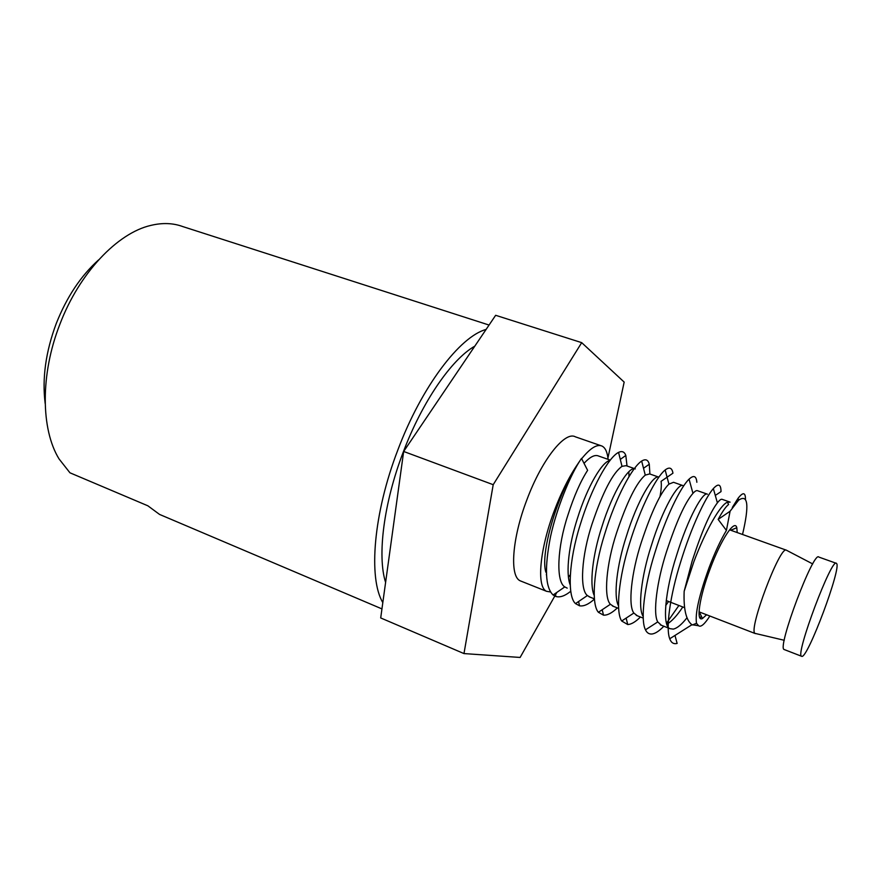 <?xml version="1.0" encoding="UTF-8"?>
<svg xmlns="http://www.w3.org/2000/svg" width="881" height="881" viewBox="0 0 881 881"><rect width="100%" height="100%" fill="white"/><g stroke="black" fill="none" stroke-linecap="round" stroke-linejoin="round"><path stroke-width="1.32" d="M385.603 582.396C377.112 556.098 383.664 503.04 403.223 452.173C422.23 401.681 451.711 359.173 474.815 346.145M382.817 602.582C368.192 578.343 373.39 513.337 397.882 449.883C421.614 386.627 459.882 336.52 486.114 329.428M164.45 516.508L159.538 514.416L147.876 505.804L69.951 472.8L59.049 458.924C40.845 429.41 40.218 374.436 59.842 324.373C79.312 272.923 117.492 233.013 150.805 225.415C162.39 222.629 173.017 223.003 182.697 226.549L489.065 325.056M45.173 403.476C42.024 378.39 45.724 351.739 56.263 323.514C66.736 297.04 80.865 275.819 98.639 259.862M755.38 633.615L754.962 633.362C748.189 629.893 780.092 545.284 786.315 550.162L786.425 550.218M801.743 656.356L801.523 656.246C795.036 654.957 832.027 556.55 836.421 563.355L836.521 563.444C842.005 566.923 807.448 659.274 801.743 656.356M784.343 649.616L784.09 649.495C776.91 647.92 813.747 550.041 818.856 557.078L836.157 563.256M742.529 534.47C749.39 505.176 748.09 493.745 738.619 500.177L730.085 511.233L726.418 530.428C720.625 540.086 714.832 552.53 709.04 567.771C699.14 595.193 694.966 613.705 696.508 623.296L698.622 625.752L691.937 624.717C686.046 620.246 683.447 609.101 684.163 591.283L693.821 561.847C705.428 530.736 720.328 504.692 727.42 502.214L730.118 502.137M706.606 614.773L702.454 618.528C695.715 622.316 699.426 596.944 710.306 568.399C721.098 539.293 734.798 518.777 736.802 527.708L737.21 532.565M699.029 613.077L700.56 612.438M608.077 459.353C607.383 452.14 605.346 447.713 601.976 446.05C596.966 443.925 590.193 448.154 581.658 458.737M600.897 445.676L575.315 436.8C564.908 430.831 541.749 459.838 526.97 499.582C511.993 538.445 509.438 576.383 520.253 580.843L521.618 581.383M570.679 591.316C564.952 595.93 560.03 597.659 555.9 596.492L553.092 594.994C545.24 587.33 544.392 567.86 550.537 536.584C556.517 508.965 570.15 474.65 581.493 458.417L575.469 467.448C567.871 479.275 560.933 493.415 554.645 509.868C539.568 549.094 536.353 587.098 546.55 591.305L550.493 591.977M684.163 591.283L692.103 561.208C701.617 531.882 710.053 512.423 717.398 502.831C719.645 499.923 721.297 498.789 722.354 499.417L729.468 501.906M567.221 588.134L564.787 586.911C555.779 581.669 557.21 547.167 567.937 515.033C574.027 496.102 580.579 481.202 587.616 470.322L581.493 458.417M570.084 584.632C565.558 572.782 568.961 544.458 577.396 518.546C587.605 485.607 602.45 461.468 609.971 460.455M610.247 460.113L598.54 456.006C594.884 454.398 590.05 456.843 584.026 463.329M590.27 597.23L587.385 595.545C579.412 589.51 581.559 555.537 592.043 523.997C602.824 492.083 612.813 472.855 622.008 466.335L626.083 465.664L635.333 468.912C629.309 465.41 612.934 490.948 601.635 527.565C592.781 554.711 589.257 584.367 594.102 595.204M628.847 471.709L628.99 476.544M613.65 606.447L610.401 604.267C603.441 597.417 606.282 564.038 616.502 533.093C626.964 501.807 636.545 482.48 645.266 475.112L649.638 473.923L658.415 476.995M618.451 605.787C613.286 596.151 616.942 565.184 626.237 536.716C637.481 500.155 653.273 474.341 658.867 477.139M640.421 617.008C635.586 621.854 631.358 624.365 627.746 624.552L621.689 621.006C615.39 612.053 618.847 577.22 629.541 543.544C640.564 507.291 656.103 477.139 665.155 469.98C669.45 466.71 672.049 467.778 672.952 473.185L661.069 481.345C661.642 484.715 661.268 489.858 659.957 496.785M637.37 615.797L633.846 613.055C627.878 605.39 631.369 572.65 641.324 542.322C651.466 511.674 660.662 492.27 668.921 484.121L673.536 482.303L682.5 485.442M643.119 616.37C637.646 608.154 641.445 575.888 651.213 546C662.622 508.811 678.161 482.502 683.05 485.629M661.422 625.29L657.744 621.92C652.733 613.429 656.852 581.405 666.521 551.693C676.355 521.695 685.165 502.258 692.962 493.349C695.065 491.025 696.662 490.166 697.763 490.794L706.936 494.01M687.004 617.735C681.762 624.453 677.192 628.241 673.282 629.111L669.967 628.66C661.873 626.072 665.177 590.314 676.564 555.426C688.028 517.94 703.115 491.246 707.421 494.175M546.385 574.071L546.429 575.007M643.108 614.828L642.513 615.114M668.58 601.481L665.717 605.511M682.797 606.976C677.071 615.621 671.751 621.38 666.818 624.244M698.622 625.752C700.891 627.426 704.635 624.188 709.855 616.028M568.465 577.187L569.941 575.172M607.934 458.065L624.166 382.09L581.702 342.654L493.206 484.693L463.979 653.581L520.12 657.446L556.858 592.395M581.702 342.654L495.651 315.299L403.663 451.468L380.702 617.944L463.979 653.581M493.206 484.693L403.663 451.468M731.109 530.373L730.371 528.886M575.469 467.448C556.208 498.558 540.13 554.127 545.868 572.21M732.331 507.467L738.069 498.272C743.057 491.906 745.524 492.281 745.469 499.406M701.331 616.171L700.12 618.154M674.978 635.443L677.126 643.427C673.613 644.308 671.146 642.745 669.736 638.758C665.485 628.175 670.287 594.73 680.517 562.43C691.1 527.697 705.174 497.754 713.346 488.581C718.389 483.118 720.944 484.132 721.021 491.62L715.295 495.43M678.899 605.467L666.51 623.23M663.822 626.237C659.451 630.829 655.596 633.406 652.281 633.968C649.231 634.364 646.962 632.976 645.476 629.827C640.212 620.015 644.385 585.854 654.847 552.883C665.651 517.389 680.429 487.347 689.052 479.154C693.721 474.87 696.32 475.916 696.86 482.281M617.35 607.901C612.042 612.989 607.427 615.401 603.496 615.158L598.386 612.273C591.008 604.201 593.684 568.763 604.597 534.382C615.83 497.38 632.162 467.117 641.665 461.06C645.564 458.671 648.097 459.728 649.275 464.243L649.903 474.022M594.356 599.146C588.651 604.3 583.718 606.524 579.555 605.809L575.513 603.606C567.045 596.404 568.906 560.415 580.039 525.329C591.459 487.611 608.617 457.261 618.561 452.382C622.041 450.731 624.464 451.755 625.818 455.455L627.03 465.994M727.42 502.214L728.587 504.516C725.966 506.443 722.486 511.409 718.147 519.405L730.085 511.233M718.147 519.405L726.418 530.428M381.947 608.903L159.538 514.416M786.193 550.129L729.589 529.833M755.127 633.505L699.051 611.855M812.723 563.939L786.315 550.162M784.266 640.289L754.962 633.362M801.523 656.246L784.09 649.495M696.508 623.296L692.312 624.97M699.756 612.879L702.454 618.528M684.603 607.681L666.212 600.567M589.037 596.745L594.323 598.827M612.471 605.985L618.572 608.386M636.247 615.356L643.174 618.088M660.365 624.871L669.967 628.66M546.55 591.305L520.253 580.843M627.746 624.552L626.127 618.099M603.496 615.158L602.197 609.729M649.275 464.243L643.515 468.274M579.555 605.809L578.575 601.525M625.818 455.455L620.29 459.408M555.9 596.492L555.25 593.508M738.069 498.272L738.619 500.177M669.736 638.758L691.937 624.717M713.346 488.581L717.398 502.831M645.476 629.827L657.744 621.92M689.052 479.154L692.962 493.349M621.689 621.006L633.846 613.055M665.155 469.98L668.921 484.121M598.386 612.273L610.401 604.267M641.665 461.06L645.266 475.112M575.513 603.606L587.385 595.545M618.561 452.382L622.008 466.335M553.092 594.994L564.787 586.911M731.043 530.153L736.802 527.708"/></g></svg>
